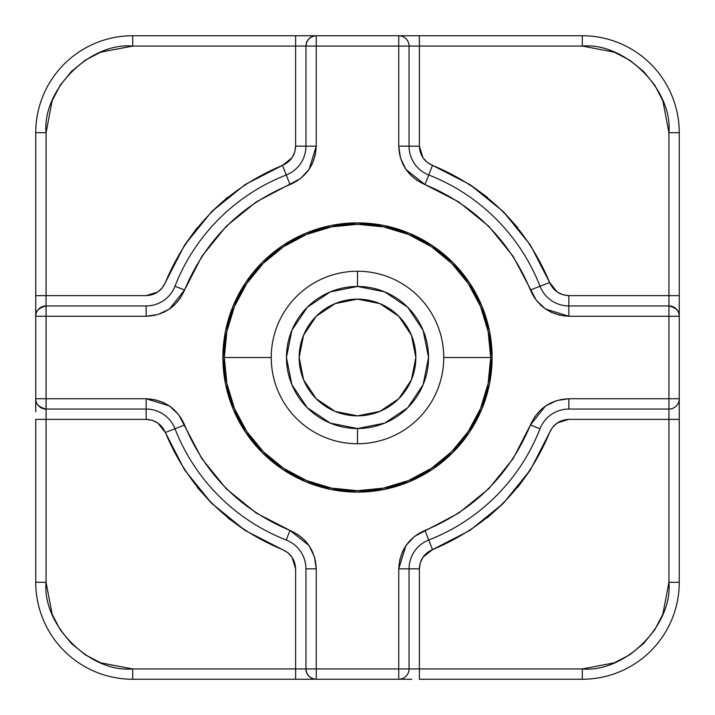 <?xml version="1.0" encoding="UTF-8"?>
<svg xmlns="http://www.w3.org/2000/svg" width="715" height="715" viewBox="0 0 715 715"><rect width="100%" height="100%" fill="white"/><g stroke="black" fill="none" stroke-linecap="round" stroke-linejoin="round"><path stroke-width="1.07" d="M357.5 443.756L357.5 428.535A71.035 71.035 0 0 1 286.465 357.5A71.035 71.035 0 0 1 357.5 286.465L357.5 271.244A86.256 86.256 0 0 0 271.244 357.5A86.256 86.256 0 0 0 357.5 443.756A86.256 86.256 0 0 1 271.244 357.5L224.304 357.5A133.196 133.196 0 0 0 357.5 490.696A133.196 133.196 0 0 0 490.696 357.5L443.756 357.5A86.256 86.256 0 0 1 357.5 443.756A86.256 86.256 0 0 0 443.756 357.5L492.108 357.5L490.696 357.5L488.13 331.519L480.551 306.529L468.245 283.506L451.683 263.317L431.494 246.755L408.471 234.448L383.481 226.87L357.5 224.304L331.519 226.87L306.529 234.448L283.506 246.755L263.317 263.317L246.755 283.506L234.448 306.529L226.87 331.519L224.304 357.5L222.892 357.5A134.608 134.608 0 0 0 357.5 492.108A134.608 134.608 0 0 0 492.108 357.5L489.516 331.242L481.856 305.984L489.516 331.242L492.108 357.5A134.608 134.608 0 0 0 357.5 222.892A134.608 134.608 0 0 0 222.892 357.5L225.484 383.758L233.144 409.016L225.484 383.758L222.892 357.5L224.304 357.5L226.87 383.481L234.448 408.471L246.755 431.494L263.317 451.683L283.506 468.245L306.529 480.551L331.519 488.13L357.5 490.696L383.481 488.13L408.471 480.551L431.494 468.245L451.683 451.683L468.245 431.494L480.551 408.471L488.13 383.481L490.696 357.5A133.196 133.196 0 0 0 357.5 224.304A133.196 133.196 0 0 0 224.304 357.5L271.244 357.5A86.256 86.256 0 0 1 357.5 271.244A86.256 86.256 0 0 1 443.756 357.5A86.256 86.256 0 0 0 357.5 271.244L357.5 286.465L330.321 291.872L357.5 286.465A71.035 71.035 0 0 1 428.535 357.5A71.035 71.035 0 0 1 357.5 428.535L384.679 423.128L357.5 428.535L357.5 443.756M299.147 357.5A58.353 58.353 0 0 1 357.5 299.147A58.353 58.353 0 0 1 415.853 357.5L411.411 379.826L398.756 398.756L411.411 379.826L415.853 357.5A58.353 58.353 0 0 1 357.5 415.853A58.353 58.353 0 0 1 299.147 357.5L303.589 335.174L316.245 316.245L303.589 335.174L299.147 357.5L303.589 379.826L299.147 357.5M286.465 357.491L291.872 384.679L286.465 357.5L291.872 330.321L307.271 307.271L330.321 291.872M428.535 357.509L423.128 330.321L428.535 357.5L423.128 384.679L407.729 407.729L384.679 423.128M335.174 303.589L357.5 299.147L379.826 303.589L398.756 316.245L379.826 303.589L357.5 299.147L335.174 303.589L316.245 316.245M411.411 335.174L415.853 357.5L411.411 335.174L398.756 316.245M379.826 411.411L357.5 415.853L335.174 411.411L316.245 398.756L335.174 411.411L357.5 415.853L379.826 411.411L398.756 398.756M174.254 409.793L169.428 405.941L178.616 414.548L201.88 458.69L226.244 488.756L256.31 513.12L289.986 530.414M184.577 424.978L180.573 417.247M164.084 402.84L154.833 399.667M164.084 312.16L169.428 309.059L158.06 314.493L146.155 316.253L154.833 315.333M174.254 305.207L180.573 297.753M402.84 164.084L405.941 169.428L400.507 158.06L398.747 146.155L398.747 46.064L316.253 46.064L316.253 146.155L309.059 169.428L300.452 178.616L256.31 201.88L226.244 226.244L201.88 256.31L184.586 289.986M290.022 184.577L297.753 180.573M312.16 164.084L315.333 154.833M400.194 35.75L398.747 35.75A10.314 10.314 180 0 1 409.06 46.064L398.747 46.064L398.747 146.155L399.667 154.833M409.793 174.254L417.247 180.573M540.746 305.207L545.572 309.059L536.384 300.452L513.12 256.31L488.756 226.244L458.69 201.88L425.014 184.586M530.423 290.022L534.427 297.753M550.916 312.16L560.167 315.333M550.916 402.84L545.572 405.941L556.94 400.507L568.845 398.747L560.167 399.667M540.746 409.793L534.427 417.247M409.793 540.746L405.941 545.572L414.548 536.384L458.69 513.12L488.756 488.756L513.12 458.69L530.414 425.014M424.978 530.423L417.247 534.427M402.84 550.916L399.667 560.167M316.253 568.845L305.94 568.845A30.942 30.942 0 0 0 286.25 540.022A195.937 195.937 0 0 1 174.978 428.75L165.371 432.504L174.978 428.75A195.937 195.937 0 0 0 286.25 540.022L290.004 530.414L286.25 540.022A30.942 30.942 0 0 1 305.94 568.845L316.253 568.845L316.253 668.936L316.253 568.845C315.369 550.8 306.619 537.993 290.004 530.414L309.059 545.572L314.493 556.94L316.253 568.845L315.333 560.167M305.207 540.746L297.753 534.427M409.016 233.144L383.758 225.484L357.5 222.892L331.242 225.484L305.984 233.144L331.242 225.484L357.5 222.892L383.758 225.484L409.016 233.144L432.28 245.576L452.684 262.316L469.424 282.72L481.856 305.984M233.144 305.984L225.484 331.242L222.892 357.5L225.484 331.242L233.144 305.984L245.576 282.72L262.316 262.316L282.72 245.576L305.984 233.144M305.984 481.856L331.242 489.516L357.5 492.108L383.758 489.516L409.016 481.856L383.758 489.516L357.5 492.108L331.242 489.516L305.984 481.856L282.72 469.424L262.316 452.684L245.576 432.28L233.144 409.016M481.856 409.016L489.516 383.758L492.108 357.5L489.516 383.758L481.856 409.016L469.424 432.28L452.684 452.684L432.28 469.424L409.016 481.856M357.5 286.465L384.679 291.872L407.729 307.271L423.128 330.321M357.5 428.535L330.321 423.128L307.271 407.729L291.872 384.679M303.589 379.826L316.245 398.756M146.155 316.253L146.155 305.94A30.942 30.942 0 0 0 174.978 286.25A30.942 30.942 0 0 1 146.155 305.94L146.155 316.253L46.064 316.253L146.155 316.253C164.2 315.369 177.007 306.619 184.586 290.004L174.978 286.25A195.937 195.937 0 0 1 286.25 174.978L282.497 165.371L286.25 174.978A195.937 195.937 0 0 0 174.978 286.25L184.586 290.004L169.428 309.059M35.75 314.806L35.75 316.253C35.16 311.374 38.601 307.933 46.064 305.94L146.155 305.94L46.064 305.94L46.064 398.747L146.155 398.747L169.428 405.941M314.806 679.25L316.253 679.25C310.033 678.598 306.592 675.157 305.94 668.936L305.94 568.845L305.94 668.936L398.747 668.936L398.747 568.845L405.941 545.572M568.845 398.747L568.845 409.06A30.942 30.942 0 0 0 540.022 428.75A195.937 195.937 0 0 1 428.75 540.022L432.504 549.629L428.75 540.022A195.937 195.937 0 0 0 540.022 428.75L530.414 424.996L540.022 428.75A30.942 30.942 0 0 1 568.845 409.06L568.845 398.747L668.936 398.747L568.845 398.747C550.8 399.631 537.993 408.381 530.414 424.996L545.572 405.941M679.25 400.194L679.25 398.747A10.314 10.314 -0 0 1 668.936 409.06L568.845 409.06L668.936 409.06L668.936 316.253L568.845 316.253L545.572 309.059M429.054 163.637L432.504 165.371L428.75 174.978A30.942 30.942 0 0 1 409.06 146.155L398.747 146.155C399.631 164.2 408.381 177.007 424.996 184.586L405.941 169.428M128.298 46.171L132.686 46.064L100.797 52.141L85.282 60.185L71.437 71.437L60.185 85.282L52.141 100.797L46.064 132.686L35.75 132.686A96.936 96.936 0 0 1 132.686 35.75A96.936 96.936 0 0 0 35.75 132.686L35.75 295.626L146.155 295.626C155.271 295.116 161.679 290.737 165.371 282.497C188.34 227.459 227.388 188.42 282.497 165.371C290.808 161.581 295.188 155.173 295.626 146.155L305.94 146.155A30.942 30.942 0 0 1 286.25 174.978L290.004 184.586L286.25 174.978A30.942 30.942 0 0 0 305.94 146.155L295.626 146.155L295.626 46.064L305.94 46.064C306.592 39.843 310.033 36.402 316.253 35.75L314.806 35.75M398.747 146.155L409.06 146.155L409.06 46.064L409.06 146.155A30.942 30.942 0 0 0 428.75 174.978A195.937 195.937 0 0 1 540.022 286.25L549.629 282.497L540.022 286.25A195.937 195.937 0 0 0 428.75 174.978L424.996 184.586L432.504 165.371L427.248 162.368L422.967 157.792L419.374 146.155L409.06 146.155L419.374 146.155L419.374 35.75L582.314 35.75L582.314 46.064L582.314 35.75A96.936 96.936 0 0 1 679.25 132.686A96.936 96.936 0 0 0 582.314 35.75L419.374 35.75L419.374 46.064L582.314 46.064L614.203 52.141L629.718 60.185L643.563 71.437L654.815 85.282L662.859 100.797L668.936 132.686L668.829 128.298M586.702 668.829L582.314 668.936L614.203 662.859L629.718 654.815L643.563 643.563L654.815 629.718L662.859 614.203L668.936 582.314L679.25 582.314A96.936 96.936 0 0 1 582.314 679.25A96.936 96.936 0 0 0 679.25 582.314L679.25 419.374L568.845 419.374C559.729 419.884 553.321 424.263 549.629 432.504C526.66 487.541 487.612 526.58 432.504 549.629C424.192 553.419 419.812 559.827 419.374 568.845L409.06 568.845A30.942 30.942 0 0 1 428.75 540.022L424.996 530.414L428.75 540.022A30.942 30.942 0 0 0 409.06 568.845L419.374 568.845L419.374 668.936L409.06 668.936A10.314 10.314 -0 0 1 398.747 679.25L400.194 679.25M46.171 586.702L46.064 582.314L52.141 614.203L60.185 629.718L71.437 643.563L85.282 654.815L100.797 662.859L132.686 668.936L132.686 679.25A96.936 96.936 0 0 1 35.75 582.314A96.936 96.936 0 0 0 132.686 679.25L295.626 679.25L295.626 568.845C295.116 559.729 290.737 553.321 282.497 549.629C227.459 526.66 188.42 487.612 165.371 432.504C161.581 424.192 155.173 419.812 146.155 419.374L146.155 409.06A30.942 30.942 0 0 1 174.978 428.75L184.586 424.996L174.978 428.75A30.942 30.942 0 0 0 146.155 409.06L146.155 419.374L46.064 419.374L46.064 409.06C38.601 407.067 35.16 403.626 35.75 398.747L35.75 400.194M165.487 432.79L184.595 469.934L165.371 432.504L157.792 422.967L152.143 420.268L146.155 419.374L46.064 419.374L46.064 582.314C42.194 625.169 89.831 672.806 132.686 668.936L305.94 668.936L132.686 668.936L132.686 679.25L316.253 679.25A10.314 10.314 -0 0 1 305.94 668.936L316.253 668.936L316.253 679.25L398.747 679.25L398.747 668.936L409.06 668.936L409.06 568.845L398.747 568.845L409.06 568.845L409.06 668.936A10.314 10.314 -0 0 1 398.747 679.25L398.747 668.936L582.314 668.936L582.314 679.25L582.314 668.936L419.374 668.936L419.374 679.25L582.314 679.25L419.374 679.25L419.374 568.845L420.268 562.857L422.967 557.208L432.504 549.629L469.934 530.405L432.79 549.513M411.786 679.25L316.253 679.25L316.253 668.936L398.747 668.936L398.747 568.845C399.765 550.613 408.515 537.796 424.996 530.414C474.528 509.75 509.67 474.608 530.414 424.996M582.314 668.936C625.169 672.806 672.806 625.169 668.936 582.314L668.936 419.374L668.936 582.314L679.25 582.314L679.25 398.747A10.314 10.314 -0 0 1 668.936 409.06L668.936 398.747L679.25 398.747L679.25 316.253L668.936 316.253L668.936 305.94C676.399 307.933 679.84 311.374 679.25 316.253L668.936 316.253L668.936 305.94L568.845 305.94A30.942 30.942 0 0 1 540.022 286.25L530.414 290.004L540.022 286.25A30.942 30.942 0 0 0 568.845 305.94L668.936 305.94A10.314 10.314 180 0 1 679.25 316.253L679.25 132.686L668.936 132.686L668.936 305.94L668.936 295.626L568.845 295.626L568.845 305.94L568.845 295.626L679.25 295.626L668.936 295.626L668.936 132.686L679.25 132.686L679.25 303.214M290.004 530.414C240.392 509.67 205.25 474.528 184.586 424.996C177.204 408.515 164.387 399.765 146.155 398.747L46.064 398.747L46.064 316.253L35.75 316.253L35.75 398.747L46.064 398.747L46.064 409.06L146.155 409.06L146.155 398.747L146.155 409.06L46.064 409.06A10.314 10.314 -0 0 1 35.75 398.747L46.064 398.747L46.064 419.374L35.75 419.374L35.75 582.314L46.064 582.314L35.75 582.314L35.75 419.374L46.064 419.374L46.064 582.314M35.75 411.786L35.75 316.253A10.314 10.314 180 0 1 46.064 305.94L46.064 295.626L146.155 295.626L157.792 292.033L162.368 287.752L165.371 282.497L184.595 245.066L211.658 211.658L245.066 184.595L282.497 165.371L292.033 157.792L294.732 152.143L295.626 146.155L295.626 46.064L132.686 46.064L132.686 35.75L132.686 46.064L305.94 46.064L305.94 146.155L316.253 146.155L305.94 146.155L305.94 46.064A10.314 10.314 180 0 1 316.253 35.75L316.253 46.064L305.94 46.064L398.747 46.064L398.747 35.75L316.253 35.75L316.253 146.155C315.235 164.387 306.485 177.204 290.004 184.586C240.472 205.25 205.33 240.392 184.586 290.004M303.214 35.75L132.686 35.75L295.626 35.75L295.626 46.064L295.626 35.75L398.747 35.75A10.314 10.314 180 0 1 409.06 46.064L419.374 46.064L419.374 146.155C419.848 155.227 424.218 161.635 432.504 165.371C487.541 188.34 526.58 227.388 549.629 282.497C553.419 290.808 559.827 295.188 568.845 295.626L562.857 294.732L557.208 292.033L549.629 282.497L530.405 245.066L549.513 282.211M282.211 165.487L245.066 184.595M227.745 197.179L211.658 211.658M197.179 227.745L184.595 245.066M530.405 245.066L503.342 211.658L469.934 184.595L487.255 197.179M503.342 211.658L517.821 227.745M487.255 517.821L503.342 503.342L469.934 530.405M517.821 487.255L530.405 469.934L503.342 503.342M197.179 487.255L211.658 503.342L184.595 469.934M227.745 517.821L245.066 530.405L211.658 503.342M679.25 419.374L668.936 419.374L668.936 409.06L668.936 419.374L568.845 419.374L557.208 422.967L552.632 427.248L549.629 432.504L530.405 469.934M295.626 679.25L295.626 568.845L292.033 557.208L287.752 552.632L282.497 549.629L245.066 530.405M469.934 184.595L432.504 165.371M35.75 295.626L35.75 316.253L46.064 316.253L46.064 295.626L35.75 295.626L35.75 132.686L46.064 132.686L46.064 295.626L46.064 132.686C42.194 89.831 89.831 42.194 132.686 46.064M668.936 132.686C672.806 89.831 625.169 42.194 582.314 46.064L398.747 46.064L398.747 35.75L419.374 35.75M424.996 184.586C474.608 205.33 509.75 240.472 530.414 290.004C537.796 306.485 550.613 315.235 568.845 316.253L568.845 305.94L568.845 316.253L668.936 316.253L668.936 398.747L679.25 398.747L679.25 316.253"/></g></svg>
